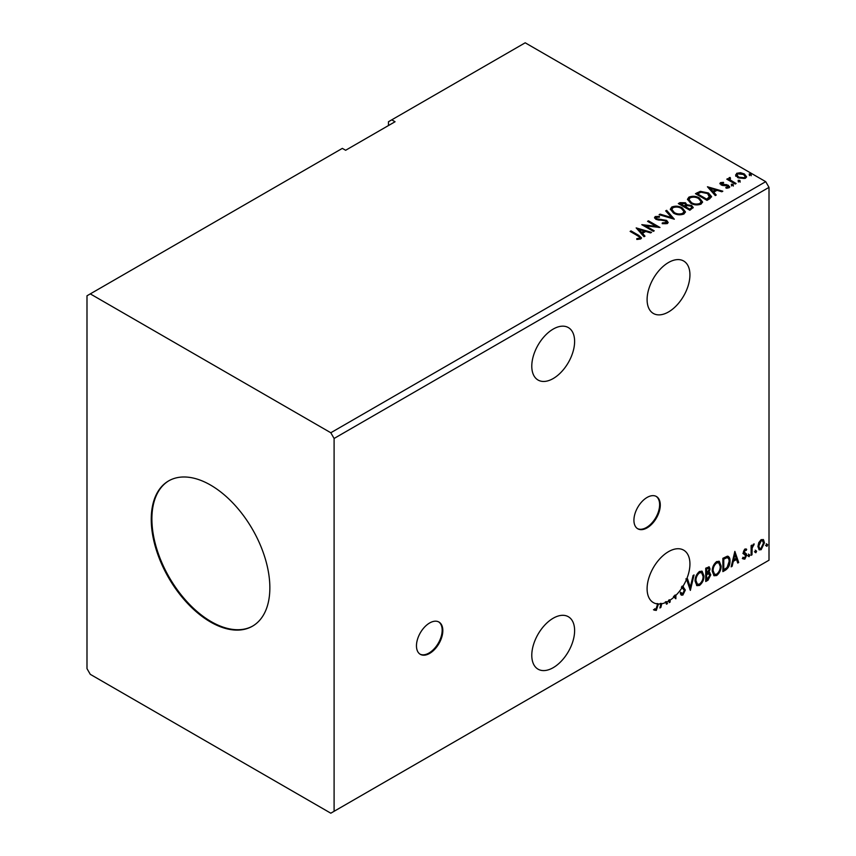 <?xml version="1.0" encoding="UTF-8"?>
<svg xmlns="http://www.w3.org/2000/svg" width="856" height="856" viewBox="0 0 856 856"><rect width="100%" height="100%" fill="white"/><g stroke="black" fill="none" stroke-linecap="round" stroke-linejoin="round"><path stroke-width="1.28" d="M429.648 653.417A18.639 10.764 120 0 0 441.824 636.992A18.639 10.764 120 0 0 438.968 622.055A18.639 10.764 120 0 0 429.648 622.975A18.639 10.764 120 0 0 417.471 639.4A18.639 10.764 120 0 0 420.328 654.337A18.639 10.764 120 0 0 429.648 653.417M420.007 654.134A18.639 10.764 120 0 0 428.984 653.032A18.639 10.764 120 0 0 441.075 636.907A18.639 10.764 120 0 0 438.636 621.873M647.104 527.863A18.639 10.764 120 0 0 659.28 511.439A18.639 10.764 120 0 0 656.424 496.512A18.639 10.764 120 0 0 647.104 497.432A18.639 10.764 120 0 0 634.927 513.857A18.639 10.764 120 0 0 637.784 528.794A18.639 10.764 120 0 0 647.104 527.863M637.463 528.591A18.639 10.764 120 0 0 646.441 527.489A18.639 10.764 120 0 0 658.532 511.364A18.639 10.764 120 0 0 656.081 496.33M553.201 378.545A30.292 17.484 120 0 0 572.985 351.848A30.292 17.484 120 0 0 568.341 327.58A30.292 17.484 120 0 0 553.201 329.079A30.292 17.484 120 0 0 533.416 355.775A30.292 17.484 120 0 0 538.06 380.043A30.292 17.484 120 0 0 553.201 378.545M553.201 618.225A30.292 17.484 -60 0 1 568.341 616.727A30.292 17.484 -60 0 1 572.985 640.994A30.292 17.484 -60 0 1 553.201 667.68A30.292 17.484 -60 0 1 538.06 669.178A30.292 17.484 -60 0 1 533.416 644.91A30.292 17.484 -60 0 1 553.201 618.225M675.213 594.973A30.292 17.484 120 0 1 673.458 596.632L674.111 597.017A30.292 17.484 120 0 1 670.098 600.12L669.446 599.746A30.292 17.484 120 0 1 668.557 600.313L669.21 600.687A30.292 17.484 120 0 1 668.515 601.105A30.292 17.484 120 0 1 666.888 601.971L667.445 603.63L666.471 604.186L665.893 602.431A30.292 17.484 120 0 1 661.742 603.748L660.864 607.428L659.901 607.985L660.875 603.887A30.292 17.484 120 0 1 658.425 604.015L656.317 610.392L654.134 610.114L654.583 608.83L656.306 609.033L657.536 603.94A30.292 17.484 120 0 1 653.374 602.603A30.292 17.484 120 0 1 648.73 578.335A30.292 17.484 120 0 1 668.515 551.649A30.292 17.484 120 0 1 683.655 550.14A30.292 17.484 120 0 1 686.566 579.266L685.902 578.891A30.292 17.484 120 0 1 685.87 578.977L686.533 579.352A30.292 17.484 120 0 1 682.831 586.499L682.168 586.125A30.292 17.484 -60 0 1 681.397 587.334L682.061 587.719A30.292 17.484 120 0 1 675.865 595.359L675.213 594.973L675.213 598.323M668.515 262.503A30.292 17.484 -60 0 1 683.655 261.005A30.292 17.484 -60 0 1 688.299 285.273A30.292 17.484 -60 0 1 668.515 311.959A30.292 17.484 -60 0 1 653.374 313.467A30.292 17.484 -60 0 1 648.73 289.2A30.292 17.484 -60 0 1 668.515 262.503M210.544 485.063A83.867 48.428 -120 0 0 168.611 480.911A83.867 48.428 -120 0 0 155.76 548.118A83.867 48.428 -120 0 0 210.544 622.023A83.867 48.428 -120 0 0 252.477 626.185A83.867 48.428 -120 0 0 265.339 558.968A83.867 48.428 -120 0 0 210.544 485.063M168.942 480.719A83.867 48.428 -120 0 0 156.498 548.043A83.867 48.428 -120 0 0 211.207 621.649A83.867 48.428 -120 0 0 252.809 625.993M86.991 295.791L86.991 668.632L90.287 674.335L330.801 813.2L334.097 811.295L334.097 438.465L769.009 187.368L765.713 181.665L525.199 42.8L391.759 119.84L395.055 121.745L345.631 150.271L342.336 148.377L86.991 295.791M391.759 119.84L388.464 121.745L388.464 125.543M708.287 572.108L710.758 574.836L708.04 580.186L705.729 581.524L705.729 568.202L709.217 566.886L710.02 569.026L708.939 572.482L709.913 572.653M727.375 556.186C729.237 556.614 730.115 558.219 729.975 561.033C730.104 564.8 728.638 567.817 725.556 570.075L722.881 571.615L722.881 558.305L727.375 556.186L728.37 556.432M744.966 548.963L746.678 549.359L746.165 550.494L745.03 550.13L744.378 552.687L746.389 553.896L746.678 555.234L744.816 559.129L742.987 558.861L743.5 557.673L744.709 557.994L745.801 555.801L743.564 553.821L743.286 552.495L744.966 548.963M746.197 548.974L746.678 549.359L746.025 548.974L745.555 550.012M746.165 550.494L744.367 549.745L743.511 551.553L744.174 551.927M743.511 551.553L746.389 553.896L745.737 553.522L746.025 554.859L746.678 555.234M743.5 557.673L744.709 557.994M745.587 554.988L743.564 553.821M751.119 555.319L751.119 545.582L752.007 545.069L752.007 546.503L754.222 543.956L752.146 548.118L752.007 554.806L751.119 555.319M758.78 542.597L761.177 539.612L763.563 539.836L764.419 542.8L761.177 549.68L759.24 549.862L757.924 546.556L758.78 542.597M763.103 539.441L764.419 542.8M334.097 811.295L769.009 560.209L769.009 187.368M766.195 545.668L766.933 544.138L767.672 544.823L766.933 546.353L765.542 545.293M766.933 544.138L767.672 544.823L767.019 544.437L766.281 545.978M755.11 552.077L755.848 550.536L756.586 551.221L755.848 552.751L754.446 551.692M755.848 550.536L756.586 551.221L755.934 550.836L755.195 552.377M748.305 556.004L749.053 554.463L749.792 555.148L749.053 556.678L747.652 555.619M749.053 554.463L749.792 555.148L749.128 554.763L748.39 556.304M734.855 551.392L738.696 562.488L737.733 563.045L736.545 559.46L733.314 561.333L732.126 566.287L731.163 566.843L734.855 551.392M712.235 571.166C712.171 567.4 713.626 564.211 716.611 561.579L719.286 561.343L721.105 565.977C721.159 569.754 719.693 572.932 716.686 575.542L714.065 575.746L712.235 571.166M695.083 581.063C695.019 577.308 696.484 574.108 699.47 571.476L702.134 571.241L703.953 575.885C704.017 579.651 702.541 582.84 699.534 585.44L696.912 585.654L695.083 581.063M670.098 600.12L670.098 602.089L669.21 602.603L669.21 600.687M686.566 579.266L687.475 578.742L690.278 587.227L693.082 575.51L694.056 574.943L690.353 590.394L686.533 579.352M682.831 586.499L685.324 590.041L682.895 595.048L681.397 595.155L680.306 593.636L681.023 592.545L682.831 593.722L684.447 590.533L682.061 587.719M681.59 593.486L682.831 593.722M675.865 595.359L675.865 598.761L674.111 597.017M682.168 586.125L683.409 586.852M675.298 598.43L675.865 598.761M669.446 599.746L670.098 602.089M666.888 601.971L667.445 603.63M666.236 601.586A30.292 17.484 120 0 1 665.24 602.046L665.893 602.431M661.742 603.748L661.089 603.362L660.211 607.043L660.864 607.428M661.089 603.362A30.292 17.484 120 0 1 660.222 603.501L660.875 603.887M658.425 604.015L657.761 603.63A30.292 17.484 -60 0 1 656.873 603.566L657.536 603.94M657.761 603.63L655.653 610.018L656.317 610.392M738.418 181.269L738.193 180.284L739.894 180.413L740.119 181.397L738.418 181.269L738.193 180.284L738.193 181.044L739.894 181.172L739.894 180.413L740.119 181.397M731.613 185.196L731.388 184.211L733.089 184.34L733.314 185.324L731.613 185.196L731.388 184.211L731.388 184.971L733.089 185.099L733.089 184.34L733.314 185.324M707.441 186.769L722.817 191.209L721.854 191.765L716.975 190.321L713.733 192.183L716.247 195.008L715.274 195.564L707.441 186.769M690.642 203.193L687.475 199.277L688.909 197.126C692.665 195.778 696.185 196.078 699.448 198.036L702.562 201.963L701.096 204.092C697.362 205.408 693.884 205.108 690.642 203.193M636.179 227.91L651.555 232.351L650.592 232.907L645.713 231.462L642.471 233.324L644.985 236.149L644.022 236.705L636.179 227.91M662.33 223.673L666.064 223.716L665.722 220.891L655.878 219.307L654.519 217.638L655.247 216.568L659.42 216.407L659.441 217.221L656.413 217.253L656.713 218.772L666.621 220.388L668.14 222.4L667.306 223.598L662.191 223.641L662.33 222.892L666.557 222.464M656.413 217.253L656.113 218.259M673.49 213.091L670.323 209.174L671.757 207.034C675.523 205.675 679.033 205.986 682.307 207.933L685.421 211.86L683.944 213.989C680.22 215.305 676.732 215.006 673.49 213.091M749.503 174.859L749.278 173.886L750.98 174.014L751.204 174.988L749.503 174.859L749.278 173.886L749.278 174.645L750.98 174.774L750.98 174.014L751.204 174.988M334.097 438.465L330.801 432.751L90.287 293.886M330.801 432.751L765.713 181.665M689.85 210.244L678.316 203.589L679.953 202.647L685.463 202.765L686.833 204.798L691.605 205.451L693.221 207.494L689.85 210.244M686.865 204.498L686.833 205.558L691.605 206.21L691.605 205.451M674.325 219.2L659.099 214.685L660.062 214.128L671.618 217.552L665.668 210.886L666.642 210.33L674.325 219.2M636.778 239.423L639.539 239.027L639.539 238.268C640.053 237.315 639.475 236.502 637.795 235.839L630.123 231.409L631.011 230.895L638.79 235.4L641.508 237.882L640.727 238.942L637.217 239.434L636.778 238.664L639.796 238.043M654.219 230.81L653.331 231.323L641.797 224.668L656.167 226.305L647.564 221.34L648.452 220.827L659.987 227.482L645.638 225.856L654.219 230.81M709.678 198.795L707.003 200.347L695.468 193.681L700.369 191.327L708.479 192.996L711.561 196.58L709.678 198.795M719.992 183.89L720.517 182.638L723.427 182.339L723.63 183.056L721.608 183.205L721.886 184.35L726.915 184.693L729.74 186.833L729.077 187.764L726.113 188.16L725.835 187.421L728.317 186.683L728.317 187.443L727.942 187.988L727.675 185.816L722.614 185.474L721.041 184.885L720.517 182.638L719.907 183.494M721.608 183.205L721.886 185.11L722.86 185.431L722.86 184.671M729.975 178.369L730.543 180.145L736.128 183.526L735.24 184.04L726.808 179.172L727.696 178.658L728.938 179.375L729.087 177.684L730.05 177.459L730.532 178.219L729.793 179.289M727.472 179.557L728.938 180.135L729.087 177.684L729.087 178.444L730.05 177.459M735.721 175.469L736.716 173.286L740.494 172.709L744.356 173.939L746.56 176.743L745.437 178.316L737.851 177.695L735.614 174.87M749.503 175.619L749.278 174.645M750.98 174.774L751.204 175.748M678.979 203.963L685.463 203.525L685.463 202.765M685.463 203.525L686.833 205.558M691.605 206.21L693.157 207.858M690.567 209.228L691.712 207.248L690.717 205.964L687.261 205.579L685.26 206.574L685.26 207.334L689.551 209.806L691.616 207.612M684.533 206.392L685.592 204.52L684.597 203.289L680.392 203.76L680.392 204.52L684.083 206.649L685.485 204.873M684.083 206.649L684.533 205.633M680.392 203.76L684.083 205.889M689.551 209.806L690.567 208.457M685.26 206.574L689.551 209.046M670.355 209.57L671.757 207.034M671.757 207.794C675.523 206.446 679.033 206.745 682.307 208.693L682.307 207.933M682.307 208.693L685.389 212.234M671.874 209.838L674.368 213.337C676.957 214.877 679.739 215.124 682.735 214.086L683.901 211.914M681.419 208.447C678.819 206.895 676.005 206.649 672.977 207.687L671.842 209.431L674.368 212.577C676.957 214.118 679.739 214.364 682.735 213.326L683.944 211.518L681.419 208.447M682.735 214.086L682.735 213.326M674.368 213.337L674.368 212.577M659.965 214.942L660.062 214.128M660.062 214.888L671.618 218.312L671.618 217.552M666.118 211.389L666.642 210.33M666.642 211.09L673.704 219.018M662.33 223.651L662.33 222.892M666.064 223.716L666.653 222.86M654.594 218.023L655.247 216.568M655.247 217.328L659.42 217.167L659.42 216.407M656.413 218.013L656.713 218.772M656.713 219.532L658.735 220.078L658.735 219.318M658.735 220.078L660.982 220.11L660.982 219.35M660.982 220.11L666.621 221.148L666.621 220.388M666.621 221.148L668.087 222.753M630.776 231.794L631.011 230.895M631.011 231.655L641.433 238.246M638.79 239.273L638.79 238.503M639.539 239.027L639.924 238.439M636.95 228.766L650.688 232.853M644.536 236.406L642.471 233.324M639.036 229.472L641.668 233.185L644.151 231.751L644.151 230.992L639.036 229.472L641.668 232.425L644.151 230.992M641.668 233.185L641.668 232.425M643.188 225.47L656.167 227.065L656.167 226.305M648.227 221.715L648.452 220.827M648.452 221.586L658.617 227.461M653.556 231.195L645.638 226.626L645.638 225.856M687.507 199.662L688.909 197.126M688.909 197.897C692.665 196.538 696.185 196.837 699.448 198.795L699.448 198.036M699.448 198.795L702.541 202.337M689.027 199.94L691.52 203.439C694.098 204.969 696.891 205.226 699.887 204.188L701.053 202.005M698.56 198.549C695.971 196.998 693.157 196.752 690.129 197.79L688.984 199.534L691.52 202.669C694.098 204.21 696.891 204.466 699.887 203.428L701.085 201.62L698.56 198.549M699.887 204.188L699.887 203.428M691.52 203.439L691.52 202.669M696.121 194.066L700.369 192.097L700.369 191.327M700.369 192.097L708.479 193.756L708.479 192.996M708.479 193.756L711.518 196.955M709.731 197.822L707.58 193.51L700.989 192.236L697.533 193.852L697.533 194.612L706.703 199.908L709.731 197.822L709.934 196.645M697.533 193.852L706.703 199.148L709.988 196.259L709.988 197.019M706.703 199.908L706.703 199.148M708.212 187.625L721.95 191.712M715.798 195.264L713.733 192.183M710.298 188.331L712.93 192.044L715.413 190.61L715.413 189.85L710.298 188.331L712.93 191.284L715.413 189.85M712.93 192.044L712.93 191.284M720.517 183.398L722.025 183.056M723.427 183.034L723.427 182.339M721.608 183.965L721.886 185.11L721.608 183.965M722.86 185.431L726.915 185.452L726.915 184.693M726.915 185.452L728.51 186.041L728.51 185.281M728.51 186.041L729.654 187.196M727.001 188.224L727.942 187.988L727.675 186.576M731.613 185.955L731.388 184.971M733.089 185.099L733.314 186.084M727.696 179.418L727.696 178.658M729.975 179.129L730.543 180.145M730.543 180.905L735.465 183.912M738.418 182.028L738.193 181.044M739.894 181.172L740.119 182.157M735.721 176.229L736.716 173.286M736.716 174.046L740.494 173.468L740.494 172.709M740.494 173.468L744.356 174.699L744.356 173.939M744.356 174.699L746.518 177.117M737.059 175.394L738.739 177.941L744.399 178.487L745.127 176.935M743.468 174.453L737.754 173.886L736.995 174.999L738.739 177.181L744.399 177.727L745.191 176.561L743.468 174.453M744.399 178.487L744.399 177.727M738.739 177.941L738.739 177.181M766.281 543.753L767.019 544.437M763.766 542.415L760.513 549.306L761.177 549.68M760.513 549.306L758.93 549.638M762.161 540.585L760.513 540.425L758.149 545.668L759.465 548.343M763.541 543.314L762.503 540.714L761.177 540.81L758.801 546.042L759.764 548.589L761.177 548.493L763.541 543.314M760.513 540.425L761.177 540.81M758.149 545.668L758.801 546.042M755.195 550.151L755.934 550.836M751.343 545.454L752.007 546.503M753.387 544.127L753.804 545.24M751.793 546.385L751.482 547.733L752.146 548.118M751.482 547.733L751.343 554.421L752.007 554.806M748.39 554.078L749.128 554.763M745.501 550.119L744.367 549.745L745.501 550.119M744.613 552.805L745.737 553.522M746.025 554.859L744.153 558.743L744.816 559.129M744.153 558.743L742.323 558.487M742.837 557.288L744.057 557.609M742.912 553.447L744.645 554.538M734.705 552.013L738.696 562.488M733.314 561.333L732.65 560.947L735.893 559.075L736.545 559.46M732.65 560.947L731.463 565.902L732.126 566.287M734.93 554.56L734.266 554.174L733.025 559.364L733.688 559.749L736.171 558.315L734.93 554.56L733.688 559.749M728.028 556.282L729.323 560.648C729.451 564.414 727.975 567.432 724.904 569.689L725.556 570.075M724.904 569.689L722.881 570.856M729.323 560.648L729.975 561.033M727.482 557.759L726.241 557.342L723.106 558.775L723.106 569.358L723.769 569.743L727.097 567.485L729.087 561.547C729.205 559.236 728.477 557.962 726.905 557.716L723.769 559.161L723.769 569.743M723.106 558.775L723.769 559.161M726.241 557.342L727.172 557.524M718.954 561.183L721.105 565.977M720.452 565.602C720.506 569.368 719.029 572.557 716.023 575.157L716.686 575.542M716.023 575.157L713.744 575.532M718.462 562.649L716.001 562.542C713.583 564.671 712.406 567.25 712.46 570.267L714.268 574.119M720.217 566.49L718.783 562.799L716.654 562.927C714.246 565.046 713.069 567.624 713.123 570.652L714.589 574.344L716.654 574.194C719.093 572.097 720.281 569.529 720.217 566.49M716.001 562.542L716.654 562.927M712.46 570.267L713.123 570.652M708.854 566.768L710.02 569.026M709.357 568.652L708.864 571.038M709.549 572.525L710.758 574.836M710.095 574.462L707.377 579.812L708.04 580.186M707.377 579.812L705.729 580.764M708.886 573.745L707.816 573.392L705.954 574.312L705.954 579.266L706.617 579.64L709.87 575.35L708.479 573.777L706.617 574.697L706.617 579.64M708.308 568.234L705.954 568.673L705.954 572.942L706.617 573.327L709.132 569.561L708.682 568.298L706.617 569.058L706.617 573.327M706.874 568.149L707.538 568.523M705.954 568.673L706.617 569.058M705.954 574.312L706.617 574.697M707.816 573.392L708.608 573.488M701.802 571.091L703.953 575.885M703.3 575.5C703.354 579.266 701.877 582.455 698.881 585.055L699.534 585.44M698.881 585.055L696.591 585.429M701.31 572.557L698.849 572.439C696.442 574.569 695.265 577.147 695.318 580.165L697.116 584.017M703.065 576.388L701.631 572.696L699.502 572.825C697.094 574.954 695.917 577.522 695.971 580.55L697.437 584.241L699.502 584.092C701.941 581.994 703.129 579.426 703.065 576.388M698.849 572.439L699.502 572.825M695.318 580.165L695.971 580.55M687.026 578.998L690.278 587.227M693.178 575.446L689.85 589.388M682.756 586.467L684.672 589.656L682.232 594.663L682.895 595.048M682.232 594.663L681.087 594.909M680.36 592.159L682.168 593.336M684.672 589.656L685.324 590.041M655.653 610.018L653.47 609.729M657.761 604.133L658.425 604.507M679.953 203.407L679.953 202.647M638.79 236.16L638.79 235.4M697.212 193.435L697.212 192.675M707.655 199.352L707.655 198.592M724.615 185.42L724.615 184.661M733.292 182.649L733.292 181.889M751.343 551.157L752.007 551.532M723.695 558.444L724.347 558.818M706.403 574.055L707.067 574.43M685.592 204.52L685.592 205.28M691.712 207.248L691.712 208.008M683.944 211.518L683.944 212.277M671.842 209.431L671.842 210.191M701.085 201.62L701.085 202.38M688.984 199.534L688.984 200.293M721.319 183.612L721.319 184.372M745.191 176.561L745.191 177.32M736.995 174.999L736.995 175.758M762.503 540.714L761.851 540.329M759.764 548.589L759.112 548.204M745.758 550.13L745.095 549.755M744.667 552.944L744.014 552.569M743.885 558.016L743.222 557.63M745.351 554.795L744.688 554.41M718.783 562.799L718.12 562.413M714.589 574.344L713.925 573.959M708.682 568.298L708.03 567.924M701.631 572.696L700.968 572.311M697.437 584.241L696.773 583.867"/></g></svg>
